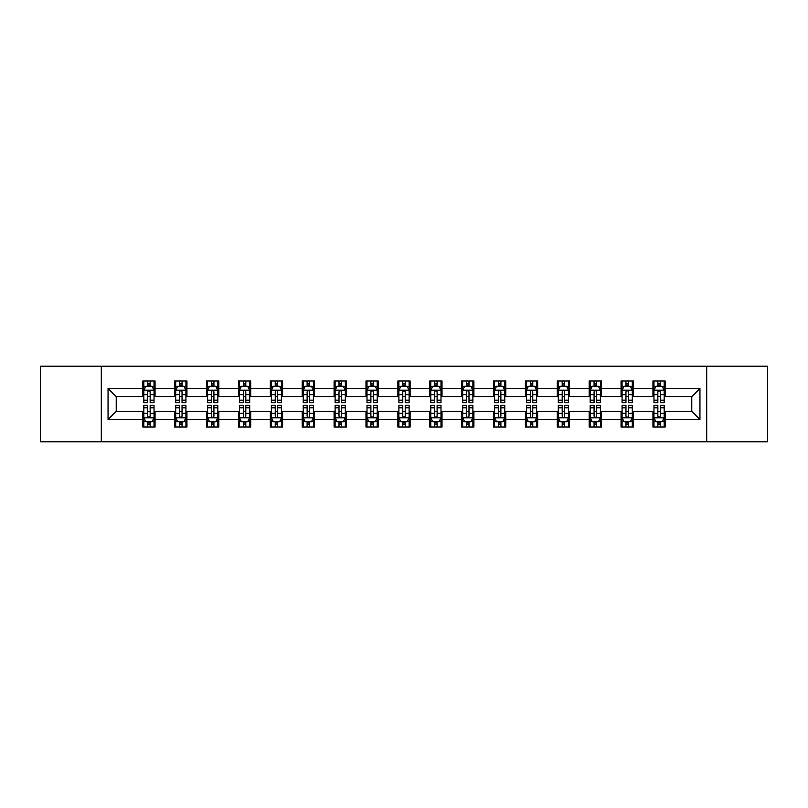 <?xml version="1.0" encoding="UTF-8"?>
<svg xmlns="http://www.w3.org/2000/svg" width="808" height="808" viewBox="0 0 808 808"><rect width="100%" height="100%" fill="white"/><g stroke="black" fill="none" stroke-linecap="round" stroke-linejoin="round"><path stroke-width="1.21" d="M706.697 441.814L767.6 441.814L767.6 366.186L706.697 366.186L706.697 441.814L101.303 441.814L101.303 366.186L40.4 366.186L40.4 441.814L101.303 441.814M706.697 366.186L101.303 366.186M665.206 388.466L665.206 381.002L652.945 381.002L652.945 388.466L633.32 388.466L633.32 381.002L621.059 381.002L621.059 388.466L601.435 388.466L601.435 381.002L589.173 381.002L589.173 388.466L569.549 388.466L569.549 381.002L557.288 381.002L557.288 388.466L537.663 388.466L537.663 381.002L525.402 381.002L525.402 388.466L505.788 388.466L505.788 381.002L493.516 381.002L493.516 388.466L473.902 388.466L473.902 381.002L461.641 381.002L461.641 388.466L442.016 388.466L442.016 381.002L429.755 381.002L429.755 388.466L410.131 388.466L410.131 381.002L397.869 381.002L397.869 388.466L378.245 388.466L378.245 381.002L365.984 381.002L365.984 388.466L346.359 388.466L346.359 381.002L334.098 381.002L334.098 388.466L314.484 388.466L314.484 381.002L302.212 381.002L302.212 388.466L282.598 388.466L282.598 381.002L270.337 381.002L270.337 388.466L250.712 388.466L250.712 381.002L238.451 381.002L238.451 388.466L218.827 388.466L218.827 381.002L206.565 381.002L206.565 388.466L186.941 388.466L186.941 381.002L174.679 381.002L174.679 388.466L155.055 388.466L155.055 381.002L142.794 381.002L142.794 388.466L108.05 388.466L108.05 419.534L116.231 411.353L142.794 411.353L142.794 426.998L155.055 426.998L155.055 411.353L174.679 411.353L174.679 426.998L186.941 426.998L186.941 411.353L206.565 411.353L206.565 426.998L218.827 426.998L218.827 411.353L238.451 411.353L238.451 426.998L250.712 426.998L250.712 411.353L270.337 411.353L270.337 426.998L282.598 426.998L282.598 411.353L302.212 411.353L302.212 426.998L314.484 426.998L314.484 411.353L334.098 411.353L334.098 426.998L346.359 426.998L346.359 411.353L365.984 411.353L365.984 426.998L378.245 426.998L378.245 411.353L397.869 411.353L397.869 426.998L410.131 426.998L410.131 411.353L429.755 411.353L429.755 426.998L442.016 426.998L442.016 411.353L461.641 411.353L461.641 426.998L473.902 426.998L473.902 411.353L493.516 411.353L493.516 426.998L505.788 426.998L505.788 411.353L525.402 411.353L525.402 426.998L537.663 426.998L537.663 411.353L557.288 411.353L557.288 426.998L569.549 426.998L569.549 411.353L589.173 411.353L589.173 426.998L601.435 426.998L601.435 411.353L621.059 411.353L621.059 426.998L633.32 426.998L633.32 411.353L652.945 411.353L652.945 426.998L665.206 426.998L665.206 411.353L691.769 411.353L691.769 396.647L665.206 396.647L665.206 388.466L699.95 388.466L699.95 419.534L665.206 419.534M652.945 419.534L633.32 419.534M621.059 419.534L601.435 419.534M589.173 419.534L569.549 419.534M557.288 419.534L537.663 419.534M525.402 419.534L505.788 419.534M493.516 419.534L473.902 419.534M461.641 419.534L442.016 419.534M429.755 419.534L410.131 419.534M397.869 419.534L378.245 419.534M365.984 419.534L346.359 419.534M334.098 419.534L314.484 419.534M302.212 419.534L282.598 419.534M270.337 419.534L250.712 419.534M238.451 419.534L218.827 419.534M206.565 419.534L186.941 419.534M174.679 419.534L155.055 419.534M142.794 419.534L108.05 419.534M652.945 388.466L652.945 396.647L633.32 396.647L633.32 388.466M621.059 388.466L621.059 396.647L601.435 396.647L601.435 388.466M589.173 388.466L589.173 396.647L569.549 396.647L569.549 388.466M557.288 388.466L557.288 396.647L537.663 396.647L537.663 388.466M525.402 388.466L525.402 396.647L505.788 396.647L505.788 388.466M493.516 388.466L493.516 396.647L473.902 396.647L473.902 388.466M461.641 388.466L461.641 396.647L442.016 396.647L442.016 388.466M429.755 388.466L429.755 396.647L410.131 396.647L410.131 388.466M397.869 388.466L397.869 396.647L378.245 396.647L378.245 388.466M365.984 388.466L365.984 396.647L346.359 396.647L346.359 388.466M334.098 388.466L334.098 396.647L314.484 396.647L314.484 388.466M302.212 388.466L302.212 396.647L282.598 396.647L282.598 388.466M270.337 388.466L270.337 396.647L250.712 396.647L250.712 388.466M238.451 388.466L238.451 396.647L218.827 396.647L218.827 388.466M206.565 388.466L206.565 396.647L186.941 396.647L186.941 388.466M174.679 388.466L174.679 396.647L155.055 396.647L155.055 388.466M142.794 388.466L142.794 396.647L116.231 396.647L108.05 388.466M116.231 396.647L116.231 411.353M699.95 419.534L691.769 411.353M691.769 396.647L699.95 388.466M142.794 386.113L143.814 386.113M147.702 386.113L150.157 386.113M154.035 386.113L155.055 386.113M142.794 396.435L143.814 396.435M147.702 396.435L150.157 396.435M154.035 396.435L155.055 396.435M142.794 411.565L143.814 411.565M147.702 411.565L150.157 411.565M154.035 411.565L155.055 411.565M142.794 421.887L143.814 421.887M147.702 421.887L150.157 421.887M154.035 421.887L155.055 421.887M174.679 411.565L175.7 411.565M179.588 411.565L182.042 411.565M185.921 411.565L186.941 411.565M174.679 421.887L175.7 421.887M179.588 421.887L182.042 421.887M185.921 421.887L186.941 421.887M174.679 386.113L175.7 386.113M179.588 386.113L182.042 386.113M185.921 386.113L186.941 386.113M174.679 396.435L175.7 396.435M179.588 396.435L182.042 396.435M185.921 396.435L186.941 396.435M206.565 411.565L207.585 411.565M211.474 411.565L213.918 411.565M217.806 411.565L218.827 411.565M206.565 421.887L207.585 421.887M211.474 421.887L213.918 421.887M217.806 421.887L218.827 421.887M206.565 386.113L207.585 386.113M211.474 386.113L213.918 386.113M217.806 386.113L218.827 386.113M206.565 396.435L207.585 396.435M211.474 396.435L213.918 396.435M217.806 396.435L218.827 396.435M238.451 411.565L239.471 411.565M243.349 411.565L245.804 411.565M249.692 411.565L250.712 411.565M238.451 421.887L239.471 421.887M243.349 421.887L245.804 421.887M249.692 421.887L250.712 421.887M238.451 386.113L239.471 386.113M243.349 386.113L245.804 386.113M249.692 386.113L250.712 386.113M238.451 396.435L239.471 396.435M243.349 396.435L245.804 396.435M249.692 396.435L250.712 396.435M270.337 411.565L271.357 411.565M275.235 411.565L277.689 411.565M281.578 411.565L282.598 411.565M270.337 421.887L271.357 421.887M275.235 421.887L277.689 421.887M281.578 421.887L282.598 421.887M270.337 386.113L271.357 386.113M275.235 386.113L277.689 386.113M281.578 386.113L282.598 386.113M270.337 396.435L271.357 396.435M275.235 396.435L277.689 396.435M281.578 396.435L282.598 396.435M302.212 411.565L303.242 411.565M307.121 411.565L309.575 411.565M313.454 411.565L314.484 411.565M302.212 421.887L303.242 421.887M307.121 421.887L309.575 421.887M313.454 421.887L314.484 421.887M302.212 386.113L303.242 386.113M307.121 386.113L309.575 386.113M313.454 386.113L314.484 386.113M302.212 396.435L303.242 396.435M307.121 396.435L309.575 396.435M313.454 396.435L314.484 396.435M334.098 411.565L335.118 411.565M339.006 411.565L341.461 411.565M345.339 411.565L346.359 411.565M334.098 421.887L335.118 421.887M339.006 421.887L341.461 421.887M345.339 421.887L346.359 421.887M334.098 386.113L335.118 386.113M339.006 386.113L341.461 386.113M345.339 386.113L346.359 386.113M334.098 396.435L335.118 396.435M339.006 396.435L341.461 396.435M345.339 396.435L346.359 396.435M365.984 411.565L367.004 411.565M370.892 411.565L373.346 411.565M377.225 411.565L378.245 411.565M365.984 421.887L367.004 421.887M370.892 421.887L373.346 421.887M377.225 421.887L378.245 421.887M365.984 386.113L367.004 386.113M370.892 386.113L373.346 386.113M377.225 386.113L378.245 386.113M365.984 396.435L367.004 396.435M370.892 396.435L373.346 396.435M377.225 396.435L378.245 396.435M397.869 411.565L398.889 411.565M402.778 411.565L405.222 411.565M409.111 411.565L410.131 411.565M397.869 421.887L398.889 421.887M402.778 421.887L405.222 421.887M409.111 421.887L410.131 421.887M397.869 386.113L398.889 386.113M402.778 386.113L405.222 386.113M409.111 386.113L410.131 386.113M397.869 396.435L398.889 396.435M402.778 396.435L405.222 396.435M409.111 396.435L410.131 396.435M429.755 411.565L430.775 411.565M434.654 411.565L437.108 411.565M440.996 411.565L442.016 411.565M429.755 421.887L430.775 421.887M434.654 421.887L437.108 421.887M440.996 421.887L442.016 421.887M429.755 386.113L430.775 386.113M434.654 386.113L437.108 386.113M440.996 386.113L442.016 386.113M429.755 396.435L430.775 396.435M434.654 396.435L437.108 396.435M440.996 396.435L442.016 396.435M461.641 411.565L462.661 411.565M466.539 411.565L468.994 411.565M472.882 411.565L473.902 411.565M461.641 421.887L462.661 421.887M466.539 421.887L468.994 421.887M472.882 421.887L473.902 421.887M461.641 386.113L462.661 386.113M466.539 386.113L468.994 386.113M472.882 386.113L473.902 386.113M461.641 396.435L462.661 396.435M466.539 396.435L468.994 396.435M472.882 396.435L473.902 396.435M493.516 411.565L494.546 411.565M498.425 411.565L500.879 411.565M504.758 411.565L505.788 411.565M493.516 421.887L494.546 421.887M498.425 421.887L500.879 421.887M504.758 421.887L505.788 421.887M493.516 386.113L494.546 386.113M498.425 386.113L500.879 386.113M504.758 386.113L505.788 386.113M493.516 396.435L494.546 396.435M498.425 396.435L500.879 396.435M504.758 396.435L505.788 396.435M525.402 411.565L526.422 411.565M530.311 411.565L532.765 411.565M536.643 411.565L537.663 411.565M525.402 421.887L526.422 421.887M530.311 421.887L532.765 421.887M536.643 421.887L537.663 421.887M525.402 386.113L526.422 386.113M530.311 386.113L532.765 386.113M536.643 386.113L537.663 386.113M525.402 396.435L526.422 396.435M530.311 396.435L532.765 396.435M536.643 396.435L537.663 396.435M557.288 411.565L558.308 411.565M562.196 411.565L564.651 411.565M568.529 411.565L569.549 411.565M557.288 421.887L558.308 421.887M562.196 421.887L564.651 421.887M568.529 421.887L569.549 421.887M557.288 386.113L558.308 386.113M562.196 386.113L564.651 386.113M568.529 386.113L569.549 386.113M557.288 396.435L558.308 396.435M562.196 396.435L564.651 396.435M568.529 396.435L569.549 396.435M589.173 411.565L590.193 411.565M594.082 411.565L596.526 411.565M600.415 411.565L601.435 411.565M589.173 421.887L590.193 421.887M594.082 421.887L596.526 421.887M600.415 421.887L601.435 421.887M589.173 386.113L590.193 386.113M594.082 386.113L596.526 386.113M600.415 386.113L601.435 386.113M589.173 396.435L590.193 396.435M594.082 396.435L596.526 396.435M600.415 396.435L601.435 396.435M621.059 411.565L622.079 411.565M625.958 411.565L628.412 411.565M632.3 411.565L633.32 411.565M621.059 421.887L622.079 421.887M625.958 421.887L628.412 421.887M632.3 421.887L633.32 421.887M621.059 386.113L622.079 386.113M625.958 386.113L628.412 386.113M632.3 386.113L633.32 386.113M621.059 396.435L622.079 396.435M625.958 396.435L628.412 396.435M632.3 396.435L633.32 396.435M652.945 411.565L653.965 411.565M657.843 411.565L660.298 411.565M664.186 411.565L665.206 411.565M652.945 421.887L653.965 421.887M657.843 421.887L660.298 421.887M664.186 421.887L665.206 421.887M652.945 386.113L653.965 386.113M657.843 386.113L660.298 386.113M664.186 386.113L665.206 386.113M652.945 396.435L653.965 396.435M657.843 396.435L660.298 396.435M664.186 396.435L665.206 396.435M150.157 383.669L147.702 383.669M154.035 400.212L150.157 400.212L150.157 402.778L154.035 402.778L154.035 390.304L151.995 386.214L145.864 386.214L143.814 390.304L143.814 402.778L147.702 402.778L147.702 400.212L143.814 400.212M143.814 390.304L143.814 381.002M154.035 390.304L154.035 381.002M147.702 386.214L147.702 381.002M150.157 381.002L150.157 386.214M150.157 400.212L150.157 391.84C149.339 390.264 148.521 390.264 147.702 391.84L147.702 400.212M147.702 424.331L150.157 424.331M143.814 407.788L147.702 407.788L147.702 405.222L143.814 405.222L143.814 417.696L145.864 421.786L151.995 421.786L154.035 417.696L154.035 405.222L150.157 405.222L150.157 407.788L154.035 407.788M154.035 417.696L154.035 426.998M143.814 417.696L143.814 426.998M150.157 421.786L150.157 426.998M147.702 426.998L147.702 421.786M147.702 407.788L147.702 416.16C148.521 417.736 149.339 417.736 150.157 416.16L150.157 407.788M182.042 383.669L179.588 383.669M185.921 400.212L182.042 400.212L182.042 402.778L185.921 402.778L185.921 390.304L183.881 386.214L177.75 386.214L175.7 390.304L175.7 402.778L179.588 402.778L179.588 400.212L175.7 400.212M175.7 390.304L175.7 381.002M185.921 390.304L185.921 381.002M179.588 386.214L179.588 381.002M182.042 381.002L182.042 386.214M182.042 400.212L182.042 391.84C181.224 390.264 180.406 390.264 179.588 391.84L179.588 400.212M213.918 383.669L211.474 383.669M217.806 400.212L213.918 400.212L213.918 402.778L217.806 402.778L217.806 390.304L215.766 386.214L209.626 386.214L207.585 390.304L207.585 402.778L211.474 402.778L211.474 400.212L207.585 400.212M207.585 390.304L207.585 381.002M217.806 390.304L217.806 381.002M211.474 386.214L211.474 381.002M213.918 381.002L213.918 386.214M213.918 400.212L213.918 391.84C213.11 390.264 212.292 390.264 211.474 391.84L211.474 400.212M179.588 424.331L182.042 424.331M175.7 407.788L179.588 407.788L179.588 405.222L175.7 405.222L175.7 417.696L177.75 421.786L183.881 421.786L185.921 417.696L185.921 405.222L182.042 405.222L182.042 407.788L185.921 407.788M185.921 417.696L185.921 426.998M175.7 417.696L175.7 426.998M182.042 421.786L182.042 426.998M179.588 426.998L179.588 421.786M179.588 407.788L179.588 416.16C180.406 417.736 181.224 417.736 182.042 416.16L182.042 407.788M211.474 424.331L213.918 424.331M207.585 407.788L211.474 407.788L211.474 405.222L207.585 405.222L207.585 417.696L209.626 421.786L215.766 421.786L217.806 417.696L217.806 405.222L213.918 405.222L213.918 407.788L217.806 407.788M217.806 417.696L217.806 426.998M207.585 417.696L207.585 426.998M213.918 421.786L213.918 426.998M211.474 426.998L211.474 421.786M211.474 407.788L211.474 416.16C212.282 417.736 213.1 417.736 213.918 416.16L213.918 407.788M245.804 383.669L243.349 383.669M249.692 400.212L245.804 400.212L245.804 402.778L249.692 402.778L249.692 390.304L247.642 386.214L241.511 386.214L239.471 390.304L239.471 402.778L243.349 402.778L243.349 400.212L239.471 400.212M239.471 390.304L239.471 381.002M249.692 390.304L249.692 381.002M243.349 386.214L243.349 381.002M245.804 381.002L245.804 386.214M245.804 400.212L245.804 391.84C244.986 390.264 244.167 390.264 243.349 391.84L243.349 400.212M277.689 383.669L275.235 383.669M281.578 400.212L277.689 400.212L277.689 402.778L281.578 402.778L281.578 390.304L279.528 386.214L273.397 386.214L271.357 390.304L271.357 402.778L275.235 402.778L275.235 400.212L271.357 400.212M271.357 390.304L271.357 381.002M281.578 390.304L281.578 381.002M275.235 386.214L275.235 381.002M277.689 381.002L277.689 386.214M277.689 400.212L277.689 391.84C276.871 390.264 276.053 390.264 275.235 391.84L275.235 400.212M309.575 383.669L307.121 383.669M313.454 400.212L309.575 400.212L309.575 402.778L313.454 402.778L313.454 390.304L311.413 386.214L305.283 386.214L303.242 390.304L303.242 402.778L307.121 402.778L307.121 400.212L303.242 400.212M303.242 390.304L303.242 381.002M313.454 390.304L313.454 381.002M307.121 386.214L307.121 381.002M309.575 381.002L309.575 386.214M309.575 400.212L309.575 391.84C308.757 390.264 307.939 390.264 307.121 391.84L307.121 400.212M243.349 424.331L245.804 424.331M239.471 407.788L243.349 407.788L243.349 405.222L239.471 405.222L239.471 417.696L241.511 421.786L247.642 421.786L249.692 417.696L249.692 405.222L245.804 405.222L245.804 407.788L249.692 407.788M249.692 417.696L249.692 426.998M239.471 417.696L239.471 426.998M245.804 421.786L245.804 426.998M243.349 426.998L243.349 421.786M243.349 407.788L243.349 416.16C244.167 417.736 244.986 417.736 245.804 416.16L245.804 407.788M275.235 424.331L277.689 424.331M271.357 407.788L275.235 407.788L275.235 405.222L271.357 405.222L271.357 417.696L273.397 421.786L279.528 421.786L281.578 417.696L281.578 405.222L277.689 405.222L277.689 407.788L281.578 407.788M281.578 417.696L281.578 426.998M271.357 417.696L271.357 426.998M277.689 421.786L277.689 426.998M275.235 426.998L275.235 421.786M275.235 407.788L275.235 416.16C276.053 417.736 276.871 417.736 277.689 416.16L277.689 407.788M307.121 424.331L309.575 424.331M303.242 407.788L307.121 407.788L307.121 405.222L303.242 405.222L303.242 417.696L305.283 421.786L311.413 421.786L313.454 417.696L313.454 405.222L309.575 405.222L309.575 407.788L313.454 407.788M313.454 417.696L313.454 426.998M303.242 417.696L303.242 426.998M309.575 421.786L309.575 426.998M307.121 426.998L307.121 421.786M307.121 407.788L307.121 416.16C307.939 417.736 308.757 417.736 309.575 416.16L309.575 407.788M341.461 383.669L339.006 383.669M345.339 400.212L341.461 400.212L341.461 402.778L345.339 402.778L345.339 390.304L343.299 386.214L337.168 386.214L335.118 390.304L335.118 402.778L339.006 402.778L339.006 400.212L335.118 400.212M335.118 390.304L335.118 381.002M345.339 390.304L345.339 381.002M339.006 386.214L339.006 381.002M341.461 381.002L341.461 386.214M341.461 400.212L341.461 391.84C340.643 390.264 339.825 390.264 339.006 391.84L339.006 400.212M339.006 424.331L341.461 424.331M335.118 407.788L339.006 407.788L339.006 405.222L335.118 405.222L335.118 417.696L337.168 421.786L343.299 421.786L345.339 417.696L345.339 405.222L341.461 405.222L341.461 407.788L345.339 407.788M345.339 417.696L345.339 426.998M335.118 417.696L335.118 426.998M341.461 421.786L341.461 426.998M339.006 426.998L339.006 421.786M339.006 407.788L339.006 416.16C339.825 417.736 340.643 417.736 341.461 416.16L341.461 407.788M373.346 383.669L370.892 383.669M377.225 400.212L373.346 400.212L373.346 402.778L377.225 402.778L377.225 390.304L375.185 386.214L369.054 386.214L367.004 390.304L367.004 402.778L370.892 402.778L370.892 400.212L367.004 400.212M367.004 390.304L367.004 381.002M377.225 390.304L377.225 381.002M370.892 386.214L370.892 381.002M373.346 381.002L373.346 386.214M373.346 400.212L373.346 391.84C372.528 390.264 371.71 390.264 370.892 391.84L370.892 400.212M370.892 424.331L373.346 424.331M367.004 407.788L370.892 407.788L370.892 405.222L367.004 405.222L367.004 417.696L369.054 421.786L375.185 421.786L377.225 417.696L377.225 405.222L373.346 405.222L373.346 407.788L377.225 407.788M377.225 417.696L377.225 426.998M367.004 417.696L367.004 426.998M373.346 421.786L373.346 426.998M370.892 426.998L370.892 421.786M370.892 407.788L370.892 416.16C371.71 417.736 372.528 417.736 373.346 416.16L373.346 407.788M405.222 383.669L402.778 383.669M409.111 400.212L405.222 400.212L405.222 402.778L409.111 402.778L409.111 390.304L407.07 386.214L400.93 386.214L398.889 390.304L398.889 402.778L402.778 402.778L402.778 400.212L398.889 400.212M398.889 390.304L398.889 381.002M409.111 390.304L409.111 381.002M402.778 386.214L402.778 381.002M405.222 381.002L405.222 386.214M405.222 400.212L405.222 391.84C404.414 390.264 403.596 390.264 402.778 391.84L402.778 400.212M402.778 424.331L405.222 424.331M398.889 407.788L402.778 407.788L402.778 405.222L398.889 405.222L398.889 417.696L400.93 421.786L407.07 421.786L409.111 417.696L409.111 405.222L405.222 405.222L405.222 407.788L409.111 407.788M409.111 417.696L409.111 426.998M398.889 417.696L398.889 426.998M405.222 421.786L405.222 426.998M402.778 426.998L402.778 421.786M402.778 407.788L402.778 416.16C403.586 417.736 404.404 417.736 405.222 416.16L405.222 407.788M437.108 383.669L434.654 383.669M440.996 400.212L437.108 400.212L437.108 402.778L440.996 402.778L440.996 390.304L438.946 386.214L432.815 386.214L430.775 390.304L430.775 402.778L434.654 402.778L434.654 400.212L430.775 400.212M430.775 390.304L430.775 381.002M440.996 390.304L440.996 381.002M434.654 386.214L434.654 381.002M437.108 381.002L437.108 386.214M437.108 400.212L437.108 391.84C436.29 390.264 435.472 390.264 434.654 391.84L434.654 400.212M434.654 424.331L437.108 424.331M430.775 407.788L434.654 407.788L434.654 405.222L430.775 405.222L430.775 417.696L432.815 421.786L438.946 421.786L440.996 417.696L440.996 405.222L437.108 405.222L437.108 407.788L440.996 407.788M440.996 417.696L440.996 426.998M430.775 417.696L430.775 426.998M437.108 421.786L437.108 426.998M434.654 426.998L434.654 421.786M434.654 407.788L434.654 416.16C435.472 417.736 436.29 417.736 437.108 416.16L437.108 407.788M468.994 383.669L466.539 383.669M472.882 400.212L468.994 400.212L468.994 402.778L472.882 402.778L472.882 390.304L470.832 386.214L464.701 386.214L462.661 390.304L462.661 402.778L466.539 402.778L466.539 400.212L462.661 400.212M462.661 390.304L462.661 381.002M472.882 390.304L472.882 381.002M466.539 386.214L466.539 381.002M468.994 381.002L468.994 386.214M468.994 400.212L468.994 391.84C468.175 390.264 467.357 390.264 466.539 391.84L466.539 400.212M466.539 424.331L468.994 424.331M462.661 407.788L466.539 407.788L466.539 405.222L462.661 405.222L462.661 417.696L464.701 421.786L470.832 421.786L472.882 417.696L472.882 405.222L468.994 405.222L468.994 407.788L472.882 407.788M472.882 417.696L472.882 426.998M462.661 417.696L462.661 426.998M468.994 421.786L468.994 426.998M466.539 426.998L466.539 421.786M466.539 407.788L466.539 416.16C467.357 417.736 468.175 417.736 468.994 416.16L468.994 407.788M500.879 383.669L498.425 383.669M504.758 400.212L500.879 400.212L500.879 402.778L504.758 402.778L504.758 390.304L502.717 386.214L496.587 386.214L494.546 390.304L494.546 402.778L498.425 402.778L498.425 400.212L494.546 400.212M494.546 390.304L494.546 381.002M504.758 390.304L504.758 381.002M498.425 386.214L498.425 381.002M500.879 381.002L500.879 386.214M500.879 400.212L500.879 391.84C500.061 390.264 499.243 390.264 498.425 391.84L498.425 400.212M498.425 424.331L500.879 424.331M494.546 407.788L498.425 407.788L498.425 405.222L494.546 405.222L494.546 417.696L496.587 421.786L502.717 421.786L504.758 417.696L504.758 405.222L500.879 405.222L500.879 407.788L504.758 407.788M504.758 417.696L504.758 426.998M494.546 417.696L494.546 426.998M500.879 421.786L500.879 426.998M498.425 426.998L498.425 421.786M498.425 407.788L498.425 416.16C499.243 417.736 500.061 417.736 500.879 416.16L500.879 407.788M532.765 383.669L530.311 383.669M536.643 400.212L532.765 400.212L532.765 402.778L536.643 402.778L536.643 390.304L534.603 386.214L528.472 386.214L526.422 390.304L526.422 402.778L530.311 402.778L530.311 400.212L526.422 400.212M526.422 390.304L526.422 381.002M536.643 390.304L536.643 381.002M530.311 386.214L530.311 381.002M532.765 381.002L532.765 386.214M532.765 400.212L532.765 391.84C531.947 390.264 531.129 390.264 530.311 391.84L530.311 400.212M530.311 424.331L532.765 424.331M526.422 407.788L530.311 407.788L530.311 405.222L526.422 405.222L526.422 417.696L528.472 421.786L534.603 421.786L536.643 417.696L536.643 405.222L532.765 405.222L532.765 407.788L536.643 407.788M536.643 417.696L536.643 426.998M526.422 417.696L526.422 426.998M532.765 421.786L532.765 426.998M530.311 426.998L530.311 421.786M530.311 407.788L530.311 416.16C531.129 417.736 531.947 417.736 532.765 416.16L532.765 407.788M564.651 383.669L562.196 383.669M568.529 400.212L564.651 400.212L564.651 402.778L568.529 402.778L568.529 390.304L566.489 386.214L560.358 386.214L558.308 390.304L558.308 402.778L562.196 402.778L562.196 400.212L558.308 400.212M558.308 390.304L558.308 381.002M568.529 390.304L568.529 381.002M562.196 386.214L562.196 381.002M564.651 381.002L564.651 386.214M564.651 400.212L564.651 391.84C563.832 390.264 563.014 390.264 562.196 391.84L562.196 400.212M562.196 424.331L564.651 424.331M558.308 407.788L562.196 407.788L562.196 405.222L558.308 405.222L558.308 417.696L560.358 421.786L566.489 421.786L568.529 417.696L568.529 405.222L564.651 405.222L564.651 407.788L568.529 407.788M568.529 417.696L568.529 426.998M558.308 417.696L558.308 426.998M564.651 421.786L564.651 426.998M562.196 426.998L562.196 421.786M562.196 407.788L562.196 416.16C563.014 417.736 563.832 417.736 564.651 416.16L564.651 407.788M596.526 383.669L594.082 383.669M600.415 400.212L596.526 400.212L596.526 402.778L600.415 402.778L600.415 390.304L598.375 386.214L592.234 386.214L590.193 390.304L590.193 402.778L594.082 402.778L594.082 400.212L590.193 400.212M590.193 390.304L590.193 381.002M600.415 390.304L600.415 381.002M594.082 386.214L594.082 381.002M596.526 381.002L596.526 386.214M596.526 400.212L596.526 391.84C595.718 390.264 594.9 390.264 594.082 391.84L594.082 400.212M594.082 424.331L596.526 424.331M590.193 407.788L594.082 407.788L594.082 405.222L590.193 405.222L590.193 417.696L592.234 421.786L598.375 421.786L600.415 417.696L600.415 405.222L596.526 405.222L596.526 407.788L600.415 407.788M600.415 417.696L600.415 426.998M590.193 417.696L590.193 426.998M596.526 421.786L596.526 426.998M594.082 426.998L594.082 421.786M594.082 407.788L594.082 416.16C594.89 417.736 595.708 417.736 596.526 416.16L596.526 407.788M628.412 383.669L625.958 383.669M632.3 400.212L628.412 400.212L628.412 402.778L632.3 402.778L632.3 390.304L630.25 386.214L624.119 386.214L622.079 390.304L622.079 402.778L625.958 402.778L625.958 400.212L622.079 400.212M622.079 390.304L622.079 381.002M632.3 390.304L632.3 381.002M625.958 386.214L625.958 381.002M628.412 381.002L628.412 386.214M628.412 400.212L628.412 391.84C627.594 390.264 626.776 390.264 625.958 391.84L625.958 400.212M625.958 424.331L628.412 424.331M622.079 407.788L625.958 407.788L625.958 405.222L622.079 405.222L622.079 417.696L624.119 421.786L630.25 421.786L632.3 417.696L632.3 405.222L628.412 405.222L628.412 407.788L632.3 407.788M632.3 417.696L632.3 426.998M622.079 417.696L622.079 426.998M628.412 421.786L628.412 426.998M625.958 426.998L625.958 421.786M625.958 407.788L625.958 416.16C626.776 417.736 627.594 417.736 628.412 416.16L628.412 407.788M660.298 383.669L657.843 383.669M664.186 400.212L660.298 400.212L660.298 402.778L664.186 402.778L664.186 390.304L662.136 386.214L656.005 386.214L653.965 390.304L653.965 402.778L657.843 402.778L657.843 400.212L653.965 400.212M653.965 390.304L653.965 381.002M664.186 390.304L664.186 381.002M657.843 386.214L657.843 381.002M660.298 381.002L660.298 386.214M660.298 400.212L660.298 391.84C659.48 390.264 658.661 390.264 657.843 391.84L657.843 400.212M657.843 424.331L660.298 424.331M653.965 407.788L657.843 407.788L657.843 405.222L653.965 405.222L653.965 417.696L656.005 421.786L662.136 421.786L664.186 417.696L664.186 405.222L660.298 405.222L660.298 407.788L664.186 407.788M664.186 417.696L664.186 426.998M653.965 417.696L653.965 426.998M660.298 421.786L660.298 426.998M657.843 426.998L657.843 421.786M657.843 407.788L657.843 416.16C658.661 417.736 659.48 417.736 660.298 416.16L660.298 407.788M153.985 390.203L143.874 390.203M143.814 386.466L145.743 386.466M152.116 386.466L154.035 386.466M147.702 394.728L143.814 394.728M154.035 394.728L150.157 394.728M150.157 384.962L147.702 384.962M143.874 417.797L153.985 417.797M154.035 421.534L152.116 421.534M145.743 421.534L143.814 421.534M150.157 413.272L154.035 413.272M143.814 413.272L147.702 413.272M147.702 423.038L150.157 423.038M185.87 390.203L175.75 390.203M175.7 386.466L177.629 386.466M184.002 386.466L185.921 386.466M179.588 394.728L175.7 394.728M185.921 394.728L182.042 394.728M182.042 384.962L179.588 384.962M217.756 390.203L207.636 390.203M207.585 386.466L209.504 386.466M215.887 386.466L217.806 386.466M211.474 394.728L207.585 394.728M217.806 394.728L213.918 394.728M213.918 384.962L211.474 384.962M175.75 417.797L185.87 417.797M185.921 421.534L184.002 421.534M177.629 421.534L175.7 421.534M182.042 413.272L185.921 413.272M175.7 413.272L179.588 413.272M179.588 423.038L182.042 423.038M207.636 417.797L217.756 417.797M217.806 421.534L215.887 421.534M209.504 421.534L207.585 421.534M213.918 413.272L217.806 413.272M207.585 413.272L211.474 413.272M211.474 423.038L213.918 423.038M249.642 390.203L239.522 390.203M239.471 386.466L241.39 386.466M247.773 386.466L249.692 386.466M243.349 394.728L239.471 394.728M249.692 394.728L245.804 394.728M245.804 384.962L243.349 384.962M281.527 390.203L271.407 390.203M271.357 386.466L273.276 386.466M279.649 386.466L281.578 386.466M275.235 394.728L271.357 394.728M281.578 394.728L277.689 394.728M277.689 384.962L275.235 384.962M313.403 390.203L303.293 390.203M303.242 386.466L305.161 386.466M311.534 386.466L313.454 386.466M307.121 394.728L303.242 394.728M313.454 394.728L309.575 394.728M309.575 384.962L307.121 384.962M239.522 417.797L249.642 417.797M249.692 421.534L247.773 421.534M241.39 421.534L239.471 421.534M245.804 413.272L249.692 413.272M239.471 413.272L243.349 413.272M243.349 423.038L245.804 423.038M271.407 417.797L281.527 417.797M281.578 421.534L279.649 421.534M273.276 421.534L271.357 421.534M277.689 413.272L281.578 413.272M271.357 413.272L275.235 413.272M275.235 423.038L277.689 423.038M303.293 417.797L313.403 417.797M313.454 421.534L311.534 421.534M305.161 421.534L303.242 421.534M309.575 413.272L313.454 413.272M303.242 413.272L307.121 413.272M307.121 423.038L309.575 423.038M345.289 390.203L335.169 390.203M335.118 386.466L337.047 386.466M343.42 386.466L345.339 386.466M339.006 394.728L335.118 394.728M345.339 394.728L341.461 394.728M341.461 384.962L339.006 384.962M335.169 417.797L345.289 417.797M345.339 421.534L343.42 421.534M337.047 421.534L335.118 421.534M341.461 413.272L345.339 413.272M335.118 413.272L339.006 413.272M339.006 423.038L341.461 423.038M377.174 390.203L367.054 390.203M367.004 386.466L368.923 386.466M375.306 386.466L377.225 386.466M370.892 394.728L367.004 394.728M377.225 394.728L373.346 394.728M373.346 384.962L370.892 384.962M367.054 417.797L377.174 417.797M377.225 421.534L375.306 421.534M368.923 421.534L367.004 421.534M373.346 413.272L377.225 413.272M367.004 413.272L370.892 413.272M370.892 423.038L373.346 423.038M409.06 390.203L398.94 390.203M398.889 386.466L400.808 386.466M407.192 386.466L409.111 386.466M402.778 394.728L398.889 394.728M409.111 394.728L405.222 394.728M405.222 384.962L402.778 384.962M398.94 417.797L409.06 417.797M409.111 421.534L407.192 421.534M400.808 421.534L398.889 421.534M405.222 413.272L409.111 413.272M398.889 413.272L402.778 413.272M402.778 423.038L405.222 423.038M440.946 390.203L430.826 390.203M430.775 386.466L432.694 386.466M439.077 386.466L440.996 386.466M434.654 394.728L430.775 394.728M440.996 394.728L437.108 394.728M437.108 384.962L434.654 384.962M430.826 417.797L440.946 417.797M440.996 421.534L439.077 421.534M432.694 421.534L430.775 421.534M437.108 413.272L440.996 413.272M430.775 413.272L434.654 413.272M434.654 423.038L437.108 423.038M472.832 390.203L462.711 390.203M462.661 386.466L464.58 386.466M470.953 386.466L472.882 386.466M466.539 394.728L462.661 394.728M472.882 394.728L468.994 394.728M468.994 384.962L466.539 384.962M462.711 417.797L472.832 417.797M472.882 421.534L470.953 421.534M464.58 421.534L462.661 421.534M468.994 413.272L472.882 413.272M462.661 413.272L466.539 413.272M466.539 423.038L468.994 423.038M504.707 390.203L494.597 390.203M494.546 386.466L496.466 386.466M502.839 386.466L504.758 386.466M498.425 394.728L494.546 394.728M504.758 394.728L500.879 394.728M500.879 384.962L498.425 384.962M494.597 417.797L504.707 417.797M504.758 421.534L502.839 421.534M496.466 421.534L494.546 421.534M500.879 413.272L504.758 413.272M494.546 413.272L498.425 413.272M498.425 423.038L500.879 423.038M536.593 390.203L526.473 390.203M526.422 386.466L528.351 386.466M534.724 386.466L536.643 386.466M530.311 394.728L526.422 394.728M536.643 394.728L532.765 394.728M532.765 384.962L530.311 384.962M526.473 417.797L536.593 417.797M536.643 421.534L534.724 421.534M528.351 421.534L526.422 421.534M532.765 413.272L536.643 413.272M526.422 413.272L530.311 413.272M530.311 423.038L532.765 423.038M568.479 390.203L558.358 390.203M558.308 386.466L560.227 386.466M566.61 386.466L568.529 386.466M562.196 394.728L558.308 394.728M568.529 394.728L564.651 394.728M564.651 384.962L562.196 384.962M558.358 417.797L568.479 417.797M568.529 421.534L566.61 421.534M560.227 421.534L558.308 421.534M564.651 413.272L568.529 413.272M558.308 413.272L562.196 413.272M562.196 423.038L564.651 423.038M600.364 390.203L590.244 390.203M590.193 386.466L592.112 386.466M598.496 386.466L600.415 386.466M594.082 394.728L590.193 394.728M600.415 394.728L596.526 394.728M596.526 384.962L594.082 384.962M590.244 417.797L600.364 417.797M600.415 421.534L598.496 421.534M592.112 421.534L590.193 421.534M596.526 413.272L600.415 413.272M590.193 413.272L594.082 413.272M594.082 423.038L596.526 423.038M632.25 390.203L622.13 390.203M622.079 386.466L623.998 386.466M630.371 386.466L632.3 386.466M625.958 394.728L622.079 394.728M632.3 394.728L628.412 394.728M628.412 384.962L625.958 384.962M622.13 417.797L632.25 417.797M632.3 421.534L630.371 421.534M623.998 421.534L622.079 421.534M628.412 413.272L632.3 413.272M622.079 413.272L625.958 413.272M625.958 423.038L628.412 423.038M664.125 390.203L654.015 390.203M653.965 386.466L655.884 386.466M662.257 386.466L664.186 386.466M657.843 394.728L653.965 394.728M664.186 394.728L660.298 394.728M660.298 384.962L657.843 384.962M654.015 417.797L664.125 417.797M664.186 421.534L662.257 421.534M655.884 421.534L653.965 421.534M660.298 413.272L664.186 413.272M653.965 413.272L657.843 413.272M657.843 423.038L660.298 423.038"/></g></svg>
